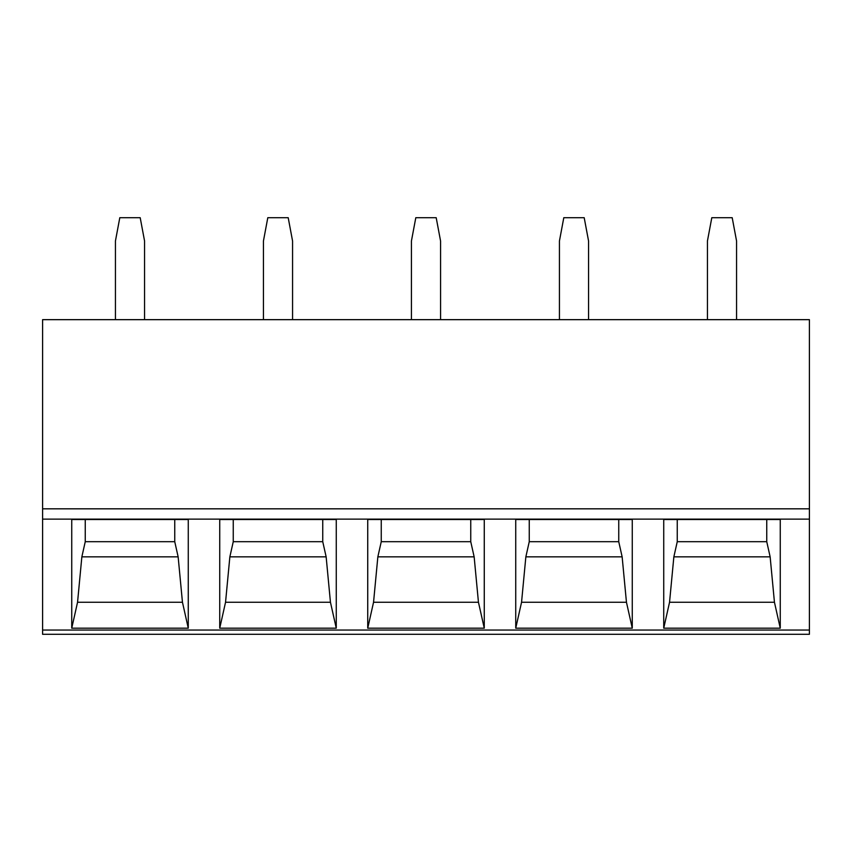 <?xml version="1.0" encoding="UTF-8"?>
<svg xmlns="http://www.w3.org/2000/svg" width="852" height="852" viewBox="0 0 852 852"><rect width="100%" height="100%" fill="white"/><g stroke="black" fill="none" stroke-linecap="round" stroke-linejoin="round"><path stroke-width="1.28" d="M42.6 634.303L42.6 319.66L809.4 319.66L809.4 634.303L42.6 634.303M515.737 628.19L515.737 519.518L632.269 519.518L632.269 628.19L626.454 602.257L521.552 602.257L515.737 628.19L632.269 628.19M367.734 628.19L367.734 519.518L484.266 519.518L484.266 628.19L478.451 602.257L373.549 602.257L367.734 628.19L484.266 628.19M219.731 628.19L219.731 519.518L336.263 519.518L336.263 628.19L330.448 602.257L225.546 602.257L219.731 628.19L336.263 628.19M71.738 628.19L71.738 519.518L188.271 519.518L188.271 628.19L182.456 602.257L77.553 602.257L71.738 628.19L188.271 628.19M780.262 628.19L663.729 628.19L663.729 519.518L780.262 519.518L780.262 628.19L774.447 602.257L669.544 602.257L673.857 556.846L677.255 541.691L677.255 519.518M663.729 628.19L669.544 602.257M766.747 519.518L766.747 541.691L770.144 556.846L774.447 602.257M770.144 556.846L673.857 556.846M766.747 541.691L677.255 541.691M529.252 519.518L529.252 541.691L525.854 556.846L521.552 602.257M618.744 519.518L618.744 541.691L622.141 556.846L525.854 556.846M622.141 556.846L626.454 602.257M618.744 541.691L529.252 541.691M381.249 519.518L381.249 541.691L377.851 556.846L373.549 602.257M470.751 519.518L470.751 541.691L474.149 556.846L377.851 556.846M474.149 556.846L478.451 602.257M470.751 541.691L381.249 541.691M233.256 519.518L233.256 541.691L229.859 556.846L225.546 602.257M322.748 519.518L322.748 541.691L326.146 556.846L229.859 556.846M326.146 556.846L330.448 602.257M322.748 541.691L233.256 541.691M85.253 519.518L85.253 541.691L81.856 556.846L77.553 602.257M174.745 519.518L174.745 541.691L178.143 556.846L81.856 556.846M178.143 556.846L182.456 602.257M174.745 541.691L85.253 541.691M707.437 319.66L707.437 240.999L711.803 217.697L732.198 217.697L736.565 240.999L736.565 319.66M588.562 319.66L588.562 240.999L584.195 217.697L563.8 217.697L559.434 240.999L559.434 319.66M440.569 319.66L440.569 240.999L436.192 217.697L415.808 217.697L411.431 240.999L411.431 319.66M292.566 319.66L292.566 240.999L288.2 217.697L267.805 217.697L263.438 240.999L263.438 319.66M144.563 319.66L144.563 240.999L140.197 217.697L119.802 217.697L115.435 240.999L115.435 319.66M809.4 630.043L42.6 630.043M809.4 519.124L42.6 519.124M809.4 508.825L42.6 508.825"/></g></svg>
